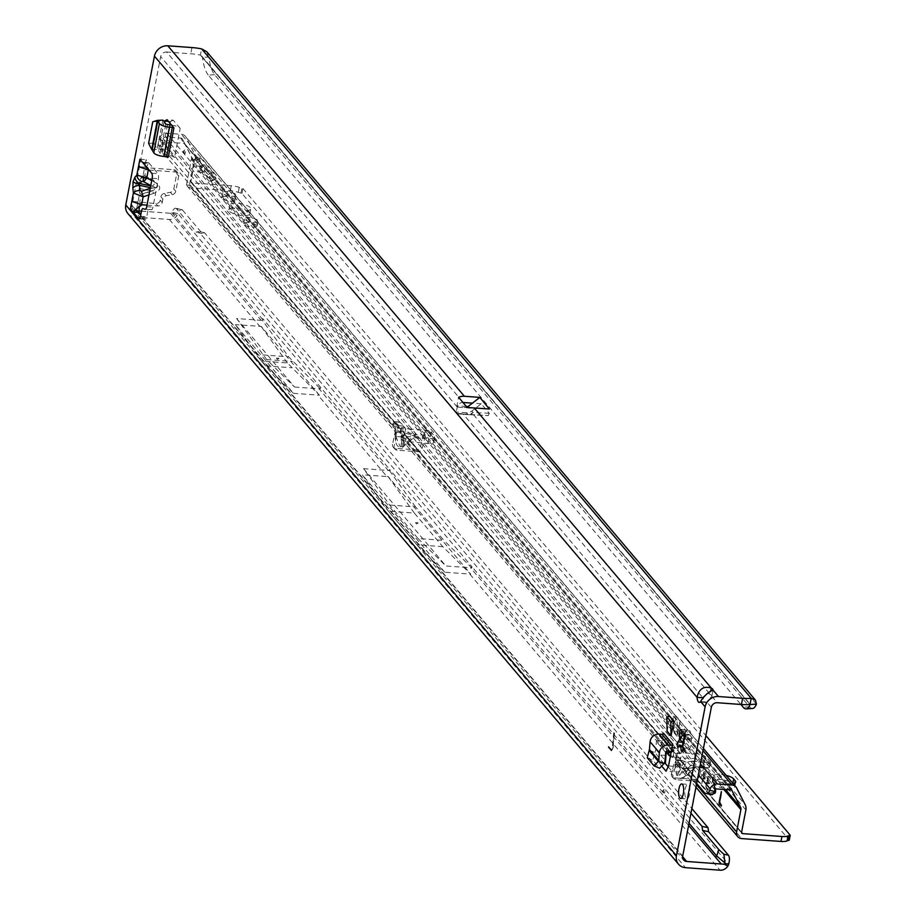 <?xml version="1.0" encoding="UTF-8"?>
<svg xmlns="http://www.w3.org/2000/svg" width="916" height="916" viewBox="0 0 916 916"><rect width="100%" height="100%" fill="white"/><g stroke="black" fill="none" stroke-linecap="round" stroke-linejoin="round"><path stroke-width="0.69" stroke-dasharray="4.58 3.44" d="M684.424 735.731A11.29 3.836 94.2 0 1 685.924 731.644L682.603 735.308M185.41 152.525A1.992 0.676 94.2 0 1 184.437 153.659A1.992 0.676 94.2 0 1 184.231 151.129A1.992 0.676 94.2 0 1 184.711 149.949A1.992 0.676 94.2 0 1 185.387 150.43A1.992 0.676 94.2 0 1 185.41 152.525M664.879 791.871A1.992 0.676 94.2 0 1 663.917 793.016A1.992 0.676 94.2 0 1 663.699 790.485A1.992 0.676 94.2 0 1 664.18 789.306A1.992 0.676 94.2 0 1 664.867 789.787A1.992 0.676 94.2 0 1 664.879 791.871M143.262 175.792L141.167 177.601L139.324 182.112L139.072 188.478L139.541 182.204L141.35 177.853L143.262 175.792L144.797 175.62L143.068 175.551L144.694 167.136L138.465 166.678M144.659 175.757L153.373 180.441L157.701 186.12L151.415 191.181C158.766 188.043 159.464 184.414 153.51 180.303L144.797 175.62L146.331 167.685L144.694 167.136L146.125 159.693L157.918 173.639A3.985 1.351 94.2 0 1 158.388 178.746L152.915 207.142A3.985 1.351 94.2 0 1 151.449 209.718A3.985 1.351 94.2 0 1 151.358 209.695L149.274 209.1A3.985 1.351 -85.8 0 0 149.171 209.077A3.985 1.351 -85.8 0 0 147.705 211.653L146.732 216.737A3.985 1.351 94.2 0 1 145.255 219.313A3.985 1.351 94.2 0 1 144.831 219.061L140.869 214.378M150.762 185.547L156.854 188.032L151.598 187.94A6.904 1.328 72.2 0 1 153.384 193.505C161.056 190.391 161.754 186.761 155.48 182.627L151.713 180.601M278.911 358.282L276.403 358.087L278.911 358.282M682.683 742.315L683.588 743.781A11.29 3.836 94.2 0 1 683.691 740.311M684.584 734.002L691.076 734.598L684.046 735.834A5.977 2.027 -85.8 0 0 683.027 734.632L687.218 730.052A11.29 3.836 94.2 0 1 691.076 734.598A2.656 0.905 94.2 0 1 691.385 738.101A11.29 3.836 94.2 0 1 689.05 750.238A2.656 0.905 94.2 0 1 688.065 752.025A2.656 0.905 94.2 0 1 687.756 751.83A11.29 3.836 94.2 0 1 685.34 751.338A11.29 3.836 94.2 0 1 683.909 747.284A2.656 0.905 94.2 0 1 683.576 743.849A2.656 0.905 94.2 0 1 683.588 743.781M685.924 731.644A2.656 0.905 94.2 0 1 685.935 731.575A2.656 0.905 94.2 0 1 686.92 729.857A2.656 0.905 94.2 0 1 687.218 730.052M689.542 794.218A7.305 2.485 94.2 0 1 686.851 798.947A7.305 2.485 94.2 0 1 685.214 789.1A7.305 2.485 94.2 0 1 687.916 784.382A7.305 2.485 94.2 0 1 689.542 794.218M707.69 693.229L710.14 694.282A7.969 2.45 -169.1 0 1 711.492 695.324A7.969 2.45 -169.1 0 1 711.847 696.286L713.037 690.08L711.835 696.297A7.969 2.45 -169.1 0 1 711.835 696.297L706.808 701.965A7.969 2.702 94.2 0 1 705.423 702.858A7.969 2.702 94.2 0 1 703.293 697.809L703.259 697.305M418.051 522.818L415.543 522.612L418.051 522.818M670.065 751.463L660.779 740.494A7.969 7.076 139.8 0 0 662.039 740.483L659.257 754.979L659.188 763.12L661.673 766.062M666.218 751.589L669.688 733.602A7.969 7.076 139.8 0 1 662.039 740.483L663.459 733.155M667.088 731.346L669.951 716.461M168.304 157.174L161.376 148.987L167.605 149.445L166.22 143.068L160.002 142.61L161.376 148.987M164.101 121.278L160.002 142.61M669.688 733.602L678.962 744.571L674.76 766.406L672.252 771.65L666.024 771.192M668.13 766.784L672.252 771.65M139.072 188.478L139.621 193.448L136.564 209.295L138.007 201.864L155.834 203.592A3.985 3.538 139.8 0 0 160.277 200.146L160.93 196.803A3.985 3.538 -40.2 0 1 164.388 193.413L170.353 192.314A3.985 3.538 139.8 0 0 173.811 188.925L176.742 173.685A3.985 3.538 139.8 0 0 173.719 169.689L147.671 167.788L148.014 168.83M139.118 212.306L136.564 209.295L130.347 208.848M139.896 159.235L146.125 159.693L144.694 167.136M463.141 414.021L458.309 413.895A7.431 2.53 -85.8 0 0 458.309 413.895L488.148 415.612L463.141 414.021L702.881 697.774M682.615 856.632L136.026 210.749A5.313 4.717 139.8 0 1 132.934 209.226A5.313 4.717 139.8 0 1 132.007 205.424L160.666 56.597A5.313 4.717 139.8 0 1 166.597 52.006L463.187 402.468M488.148 415.612L489.293 413.299L481.232 403.784L471.797 411.089A7.431 6.607 -40.2 0 1 466.473 412.761L467.664 414.169L457.473 413.425L456.294 412.017L457.244 407.059A5.313 4.717 -40.2 0 1 457.645 405.834A5.313 4.717 -40.2 0 1 462.935 402.445M457.473 413.425A7.431 2.53 -85.8 0 0 458.275 413.895L468.454 414.639A7.431 2.53 -85.8 0 0 468.5 414.639A7.431 7.431 0 0 0 468.626 414.65L468.626 414.65A7.431 5.794 -87.1 0 1 468.5 414.639A7.431 2.53 -85.8 0 1 467.664 414.169A7.431 6.607 139.8 0 0 472.988 412.486A7.431 5.794 -87.1 0 1 468.626 414.65L488.308 415.624M612.827 747.49A2.553 0.87 94.2 0 1 611.796 749.78A2.553 0.87 94.2 0 1 611.522 749.62L608.797 746.403L608.693 747.399L611.35 750.536A3.515 1.191 94.2 0 0 611.728 750.754A3.515 1.191 94.2 0 0 613.159 747.582L614.281 732.685L612.335 747.456A2.553 0.87 94.2 0 1 611.304 749.746A2.553 0.87 94.2 0 1 611.029 749.586L608.797 746.403M676.306 716.278L673.443 731.163L673.18 716.049L676.306 716.278L680.233 720.926L677.371 735.811L677.119 720.697L680.233 720.926M673.443 731.163L677.371 735.811M171.613 125.148A7.969 2.45 -169.1 0 1 180.166 128.355L174.521 157.621L167.605 149.445M180.166 128.355L173.239 120.179L167.01 119.721M168.429 121.393L170.376 121.53L173.239 120.179M170.376 121.53L170.032 123.294M169.712 124.977L166.22 143.068M139.885 193.345L141.167 194.478L139.885 193.345L139.324 188.375L151.346 190.963L141.098 194.261M146.331 167.685L147.671 167.788L146.663 167.181L147.877 169.449M389.689 505.048L415.601 506.937L443.916 540.406L418.017 538.505L389.689 505.048L363.538 468.649L445.897 565.974L470.561 567.771A1.328 1.179 139.8 0 0 472.003 566.798L389.644 469.473A1.328 1.179 -40.2 0 1 388.201 470.458L389.437 470.549L389.644 469.473L262.823 318.654L262.48 320.417L288.643 356.816L320.463 388.922L320.795 387.159M481.232 403.784L472.427 403.143M752.528 708.48A26.553 7.797 86.3 0 1 749.54 706.808L214.596 74.677A26.553 7.797 86.3 0 1 208.756 56.964L202.425 57.376L200.432 55.086A26.553 8.175 10.9 0 0 190.768 53.769L166.597 52.006M176.502 208.756A7.969 3.023 -77.6 0 0 175.746 208.264A7.969 3.023 -77.6 0 0 172.025 212.317L178.025 213.634A7.969 3.023 102.4 0 1 181.746 209.581A7.969 3.023 102.4 0 1 182.502 210.073L176.502 208.756L196.379 232.24L198.554 231.427L690.939 813.259M236.58 318.528L294.551 387.033L266.671 359.564L236.58 318.528L261.152 320.325A1.328 1.179 139.8 0 0 262.594 319.34L262.823 318.654M689.027 823.244L472.003 566.798L471.797 567.863L443.916 540.406M294.551 387.033L319.123 388.831A1.328 1.179 139.8 0 0 320.566 387.846M363.538 468.649L388.201 470.458L319.123 388.831L320.463 388.922M136.026 210.749L139.014 210.966M141.488 211.149L170.559 213.279A1.328 1.179 139.8 0 0 171.864 212.592L177.154 215.397L178.025 213.634L728.667 864.315M711.343 707.324L706.808 701.965L700.58 701.507M142.427 162.224L148.667 162.704L146.686 166.815L148.003 169.62M608.293 746.357L608.693 747.399M608.201 747.364L611.35 750.536M614.579 733.04L612.655 747.548A3.515 1.191 94.2 0 1 611.224 750.719A3.515 1.191 94.2 0 1 610.857 750.49M613.777 732.651L612.335 747.456M127.862 213.508A11.954 10.614 139.8 0 0 134.835 216.955L169.368 219.474A7.969 7.076 139.8 0 0 177.154 215.397M182.502 210.073L202.379 233.557L204.554 232.733L691.855 808.553M204.554 232.733L198.554 231.427M202.379 233.557L196.379 232.24M415.601 506.937L389.437 470.549M688.603 825.43L470.561 567.771L471.797 567.863M171.864 212.592L262.594 319.34M388.166 476.526L387.262 476.549L388.166 476.526L470.721 574.08L469.828 574.114L470.721 574.08M442.772 546.669L416.872 544.768L388.453 511.185L414.353 513.075L442.772 546.669L470.71 574.183M414.353 513.075L388.144 476.618M418.017 538.505L445.897 565.974M388.453 511.185L362.289 474.786L387.262 476.549M261.495 361.064L293.418 393.296L235.332 324.665L261.495 361.064L287.395 362.954L319.386 395.128L317.978 395.094L386.953 476.595M319.386 395.128L261.209 326.382L235.332 324.665M469.828 574.114L720.045 870.2M416.872 544.768L444.752 572.237L469.416 574.034M444.752 572.237L362.289 474.786M293.418 393.296L317.978 395.094M473.4 414.536L710.14 694.282L710.667 691.5M750.021 704.507L200.432 55.086L201.635 48.88M756.421 704.118L208.756 56.964L206.718 51.697M214.596 74.677L208.264 75.089L740.872 704.45M208.264 75.089A26.553 7.797 86.3 0 1 202.425 57.376L750.055 704.484M682.649 744.09L683.897 744.181A5.977 2.027 -85.8 0 0 684.515 740.975L691.385 738.101M681.779 734.54L683.027 734.632M683.909 747.284L683.118 747.135L683.909 747.284M681.985 746.529L687.756 751.83M689.05 750.238L683.897 744.181M683.267 740.884L684.515 740.975M262.743 354.916L288.643 356.816M170.559 213.279L261.152 320.325L262.48 320.417M266.671 359.564L292.582 361.465M260.213 326.417L261.209 326.382M287.395 362.954L261.186 326.497M318.39 395.174L319.363 395.243M265.537 365.827L291.437 367.728M466.336 406.464L456.947 405.777L458.584 397.304M468.511 407.551L458.137 407.185L456.947 405.777M458.137 407.185L468.958 408.009A0.801 0.618 -87.1 0 1 468.946 408.009L489.373 409.028L467.194 407.483M478.461 408.238L469.427 407.78A0.801 0.618 -87.1 0 1 468.958 408.009A0.801 0.801 0 0 0 468.958 408.009L468.855 407.964A0.801 0.71 139.8 0 0 469.427 407.78L469.267 407.597M466.473 412.761L456.294 412.017M146.995 205.127L157.792 205.917A3.985 3.538 139.8 0 0 162.246 202.47L162.888 199.127A3.985 3.538 -40.2 0 1 166.357 195.738L172.311 194.639A3.985 3.538 139.8 0 0 175.78 191.249L178.712 176.009A3.985 3.538 139.8 0 0 175.689 172.013L149.068 170.067M142.129 204.772L140.984 202.516L139.518 204.028L139.346 206.489M138.007 201.864L131.778 201.406M148.667 162.704L143.514 163.678M139.518 204.028L141.167 205.07M150.693 185.914L151.93 186.177A6.904 2.988 -61.7 0 0 155.48 182.627M141.167 177.601L153.51 180.303M659.188 763.12L664.111 763.486M665.451 755.425L659.257 754.979M678.962 744.571A7.969 7.076 -40.2 0 1 671.325 751.452M668.531 765.948L674.76 766.406M649.204 750.57L654.757 752.918L652.799 760.143L659.635 768.215M649.192 750.387L654.871 752.471L663.894 763.726M647.246 757.795L652.799 760.143M660.779 740.494L657.928 740.288L667.203 751.257M654.871 752.471A9.297 8.255 -40.2 0 0 655.753 749.277L656.417 741.571A1.328 1.179 -40.2 0 1 657.928 740.288M673.18 716.049L677.119 720.697M174.521 157.621A7.969 2.45 10.9 0 0 165.968 154.426A7.969 2.45 10.9 0 0 164.697 154.289L160.163 153.476L165.807 124.21M157.312 120.546L162.624 120.259L158.067 121.507L153.922 143.045L157.266 149.445L151.781 149.629M162.899 120.179L157.071 149.079L151.758 149.365M152.754 121.794L158.067 121.507M148.598 143.331L153.922 143.045M164.182 121.404L158.548 150.671A9.297 2.862 10.9 0 0 157.266 149.445M158.548 150.671L160.163 153.476M250.24 207.646A10.626 3.275 10.9 0 0 238.996 203.398A10.626 3.275 10.9 0 0 229.847 204.909A10.626 3.275 10.9 0 0 230.317 206.192A10.626 3.275 10.9 0 0 241.572 210.451A10.626 3.275 10.9 0 0 250.709 208.928A10.626 3.275 10.9 0 0 250.24 207.646M249.289 212.615A10.626 3.275 10.9 0 0 238.046 208.356A10.626 3.275 10.9 0 0 228.897 209.879A10.626 3.275 10.9 0 0 229.366 211.149A10.626 3.275 10.9 0 0 240.61 215.409A10.626 3.275 10.9 0 0 249.759 213.886A10.626 3.275 10.9 0 0 249.289 212.615M235.618 194.375A6.767 2.084 10.9 0 0 228.45 191.662A6.767 2.084 10.9 0 0 222.622 192.623A6.767 2.084 10.9 0 0 222.92 193.448A6.767 2.084 10.9 0 0 230.088 196.15A6.767 2.084 10.9 0 0 235.916 195.188A6.767 2.084 10.9 0 0 235.618 194.375M234.668 199.333A6.767 2.084 10.9 0 0 227.489 196.619A6.767 2.084 10.9 0 0 221.661 197.593A6.767 2.084 10.9 0 0 221.958 198.406A6.767 2.084 10.9 0 0 229.137 201.119A6.767 2.084 10.9 0 0 234.965 200.146A6.767 2.084 10.9 0 0 234.668 199.333M257.648 220.401A6.767 2.084 10.9 0 0 250.48 217.687A6.767 2.084 10.9 0 0 244.652 218.661A6.767 2.084 10.9 0 0 244.95 219.474A6.767 2.084 10.9 0 0 252.118 222.187A6.767 2.084 10.9 0 0 257.946 221.214A6.767 2.084 10.9 0 0 257.648 220.401M256.686 225.359A6.767 2.084 10.9 0 0 249.518 222.645A6.767 2.084 10.9 0 0 243.69 223.619A6.767 2.084 10.9 0 0 243.988 224.431A6.767 2.084 10.9 0 0 251.156 227.145A6.767 2.084 10.9 0 0 256.984 226.172A6.767 2.084 10.9 0 0 256.686 225.359M681.951 768.226L689.233 768.375A1.328 1.03 -102.5 0 0 688.706 768.318L688.706 768.318A1.328 1.03 -102.5 0 0 688.179 768.684L681.951 768.226L677.554 765.753A1.328 1.053 135.9 0 0 677.176 764.803L681.767 767.826L741.628 838.575M404.231 431.585L396.754 431.047A1.328 1.03 77.5 0 1 397.533 432.134L403.761 432.592L415.211 436.176L415.051 434.47L404.231 431.585L403.67 445.107L400.235 446.848L395.964 436.829L396.09 434.276L395.174 434.688C395.059 445.668 398.094 449.367 404.288 445.806L415.211 436.176L423.055 436.749L424.623 438.604L413.666 437.802L402.055 447.729L401.219 445.588L402.113 436.955L401.368 427.623L408.948 428.986C415.349 431.173 416.917 434.115 413.666 437.802M401.345 427.532L401.197 446.012L401.368 427.623L402.216 427.268M689.233 768.375L696.297 766.807L684.733 777.215C678.55 780.775 675.504 777.066 675.63 766.097L677.21 766.474C676.455 773.596 677.645 777.57 680.794 778.371L684.321 776.745L688.179 768.684L695.244 767.116L703.511 768.146L707.347 767.608A3.321 1.019 -169.1 0 0 709.625 767.07L710.576 762.112A3.321 1.019 10.9 0 0 710.369 761.643L705.549 756.822A7.969 2.45 10.9 0 0 695.427 753.628L673.97 752.528L673.02 751.704L670.409 752.402M686.244 762.204L681.996 760.36L679.42 764.642L678.527 773.276L679.363 775.405L690.973 765.49L692.244 761.104L686.244 762.204L680.05 775.119M704.759 777.867L704.599 779.15L703.03 778.096L701.805 783.615L703.568 772.795A1.992 0.676 94.2 0 1 704.301 771.501A1.992 0.676 94.2 0 1 704.518 771.627L706.167 774.341L703.957 773.264L703.58 776.47L705.263 777.902L704.518 779.104M705.022 779.138L703.774 777.707L702.148 782.756L704.06 772.829A1.992 0.676 94.2 0 1 704.793 771.547A1.992 0.676 94.2 0 1 705.011 771.673L706.58 773.528L705.847 774.73M721.281 806.114L721.739 805.141L720.091 802.427L721.854 791.607L719.701 801.969A1.992 0.676 -85.8 0 0 719.598 803.092M708.698 782.516L708.526 783.798L707.209 782.31L706.225 786.592L707.942 790.153L706.053 788.676A1.992 0.676 -85.8 0 1 705.824 786.123L707.495 777.444A1.992 0.676 94.2 0 1 708.228 776.15A1.992 0.676 94.2 0 1 708.446 776.276L710.095 778.989L707.896 777.913L707.518 781.119L709.19 782.55L708.457 783.753M708.95 783.787L707.461 782.779L706.717 786.626L708.366 789.34L707.633 790.542M708.125 790.577L706.557 788.722A1.992 0.676 -85.8 0 1 706.328 786.157L707.999 777.478A1.992 0.676 94.2 0 1 708.732 776.196A1.992 0.676 94.2 0 1 708.95 776.321L710.518 778.176L709.785 779.379M402.113 436.955L396.559 436.554L395.632 427.429L399.136 427.761L398.036 426.329L398.368 424.371A3.321 1.122 94.2 0 1 398.403 424.177A3.321 1.122 94.2 0 1 399.628 422.036A3.321 1.122 94.2 0 1 399.926 422.173L404.036 426.1A7.969 2.702 94.2 0 1 405.341 434.963L400.372 436.772L401.597 439.417L405.502 441.386L427.806 443.481A7.969 2.45 10.9 0 0 433.737 442.233A7.969 2.45 10.9 0 0 433.508 441.443L430.257 436.737L431.218 431.78A3.321 1.019 10.9 0 0 427.062 430.314L425.493 430.978L424.623 438.604L422.116 448.462A3.985 3.538 -40.2 0 1 417.707 451.68L397.12 450.18A3.985 3.538 -40.2 0 1 394.155 445.955L392.586 444.1A3.985 3.538 -40.2 0 0 395.552 448.313L416.139 449.825A3.985 3.538 -40.2 0 0 420.536 446.607L423.226 436.005L426.112 435.272A3.321 1.019 -169.1 0 1 430.257 436.737M395.632 427.429L394.704 431.23L393.056 425.963L393.388 424.005A3.321 1.122 94.2 0 1 393.422 423.81A3.321 1.122 94.2 0 1 394.647 421.669A3.321 1.122 94.2 0 1 394.945 421.807L399.055 425.734A7.969 2.702 94.2 0 1 400.361 434.596L405.341 434.963L673.077 751.326A7.969 2.702 94.2 0 1 675.687 747.582A7.969 2.702 94.2 0 1 676.535 748.086A7.969 2.702 94.2 0 1 676.672 748.269L680.496 753.719A3.321 1.122 94.2 0 1 680.783 758.093L680.382 759.959L681.298 761.185L677.932 761.013L676.672 759.971L673.867 764.242L679.42 764.642M709.625 767.07A3.321 1.019 -169.1 0 0 709.419 766.6L704.599 761.78A7.969 2.45 10.9 0 0 694.465 758.585L673.008 757.486L673.97 752.528L673.077 751.326L668.085 750.96A7.969 2.702 94.2 0 1 670.707 747.216A7.969 2.702 94.2 0 1 671.554 747.719A7.969 2.702 94.2 0 1 671.691 747.903L675.516 753.353A3.321 1.122 94.2 0 1 675.802 757.727L675.401 759.593L676.947 764.734L676.443 764.15L675.687 765.1L673.031 775.497A3.985 3.538 139.8 0 0 676.008 779.722L696.595 781.233A3.985 3.538 139.8 0 0 700.992 778.005L703.511 768.146L701.931 766.291L703.007 763.291L705.457 762.078L708.308 762.65A3.321 1.019 10.9 0 0 710.576 762.112M715.087 789.684L712.579 778.36L715.797 789.958A1.992 0.676 94.2 0 1 715.808 792.042A1.992 0.676 94.2 0 1 715.144 793.325L709.499 794.447M715.35 791.836L715.419 790.886M712.785 782.401L714.354 784.256A10.626 3.275 10.9 0 0 725.609 788.504A10.626 3.275 10.9 0 0 734.747 786.993A10.626 3.275 10.9 0 0 734.277 785.71L732.708 783.856A10.626 3.275 10.9 0 0 721.465 779.596A10.626 3.275 10.9 0 0 712.316 781.119A10.626 3.275 10.9 0 0 712.785 782.401L713.736 777.432L715.316 779.298A10.626 3.275 10.9 0 0 723.113 782.905A10.626 3.275 10.9 0 0 733.109 783.581M711.743 794.687L709.614 794.103L164.388 150.029L162.601 146.549L163.105 138.934A2.656 2.359 -40.2 0 1 165.979 136.976L180.704 138.053A2.656 2.359 -40.2 0 1 182.524 139.221L191.078 155.995A5.313 4.717 -40.2 0 1 191.112 156.064A5.313 4.717 -40.2 0 1 191.467 158.983L186.452 185.009A6.641 5.897 139.8 0 0 187.082 185.937A6.641 5.897 139.8 0 0 190.952 187.849L230.305 190.734A10.626 3.275 -169.1 0 1 238.274 192.337L241.95 193.448L789.271 840.19M425.493 430.978L423.226 436.005L425.058 434.86M187.082 185.937L395.208 431.814L392.586 444.1M190.952 187.849L396.754 431.047L395.701 432.226A1.328 1.271 -32.6 0 1 396.181 433.302L395.964 436.817L396.204 433.394L395.277 433.715A1.328 0.595 -54.2 0 0 395.701 432.226A6.641 5.897 139.8 0 1 395.208 431.814M186.452 185.009L189.383 185.284L393.056 425.963L398.036 426.329L399.136 427.761L191.913 182.891L231.256 185.765A10.626 3.275 -169.1 0 1 239.225 187.368L242.9 188.478L705.904 735.594M726.148 775.36A10.626 3.275 10.9 0 0 713.278 776.15A10.626 3.275 10.9 0 0 713.736 777.432M673.97 752.528L405.376 435.432L406.464 436.417L428.768 438.524A7.969 2.45 10.9 0 0 434.688 437.275A7.969 2.45 10.9 0 0 434.47 436.485L431.218 431.78M396.559 436.554L394.155 445.955M685.866 768.535L681.87 767.78L677.073 764.665A1.328 1.328 0 0 0 676.901 764.517L676.443 764.15A6.641 5.897 -40.2 0 0 676.947 764.562A1.328 0.595 -54.2 0 0 676.901 764.517A1.328 0.595 -54.2 0 0 675.733 765.123L677.313 765.501L677.21 766.474L677.313 765.501A1.328 1.053 136.1 0 0 676.947 764.562L677.176 764.803M695.954 787.256L676.512 764.288L676.947 764.734L677.932 761.013M690.973 765.49L701.931 766.291L699.423 776.15L700.992 778.005M673.867 764.242L671.462 773.642A3.985 3.538 139.8 0 0 674.428 777.867L695.015 779.367A3.985 3.538 139.8 0 0 699.423 776.15M696.481 784.508L675.401 759.593L680.382 759.959L741.571 832.404M408.948 428.986L427.062 430.314L426.112 435.272L415.051 434.47L403.67 445.107L404.288 445.806M191.913 182.891A1.328 1.179 139.8 0 1 190.906 181.563L195.2 159.247A9.297 8.255 -40.2 0 0 194.513 154.025L185.971 137.251L736.647 787.978M165.224 150.819L167.765 143.285A1.328 1.179 -40.2 0 1 169.208 142.312L183.933 143.388A1.328 1.179 -40.2 0 1 184.837 143.972L193.391 160.735A3.985 3.538 -40.2 0 1 193.677 162.979L189.383 185.284M745.876 809.973L204.921 170.742L199.94 170.387A7.305 2.485 94.2 0 1 198.222 171.99A7.305 2.485 94.2 0 1 196.219 165.979L195.623 163.391A7.305 0.687 60.3 0 1 194.135 159.533A7.305 0.687 60.3 0 1 194.238 159.544L195.589 160.151A10.626 0.996 60.3 0 1 196.39 160.907L208.001 174.613L211.585 181.242L199.631 167.25L199.917 168.429A7.305 0.687 60.3 0 1 199.951 168.498L204.543 165.876L204.921 170.742A7.305 2.485 94.2 0 1 203.203 172.345A7.305 2.485 94.2 0 1 201.199 166.346L200.215 160.769A7.305 0.687 60.3 0 1 198.726 156.911A7.305 0.687 60.3 0 1 198.829 156.922L200.18 157.529A10.626 0.996 60.3 0 1 200.982 158.285L212.592 171.99L216.176 178.62L204.222 164.628L204.508 165.807A7.305 0.687 60.3 0 1 204.543 165.876L745.2 804.752M714.812 790.451L712.076 778.325L715.19 789.523M713.461 793.565L710.06 794.321M708.938 794.08L709.19 793.21L714.24 792.077M164.388 150.029L159.796 149.022L158.594 145.678A5.313 2.015 102.4 0 1 159.018 139.598L159.51 138.144A6.641 5.897 -40.2 0 1 166.701 133.255L181.425 134.331A6.641 5.897 -40.2 0 1 185.295 136.244A6.641 5.897 -40.2 0 1 185.971 137.251M709.614 794.103L704.816 793.05M696.687 783.443L671.004 753.101M669.596 751.429L159.796 149.022M194.513 154.025L200.215 160.769L195.623 163.391L191.078 155.995M709.442 794.183L709.682 793.245L714.171 792.237M709.19 782.55L708.011 781.153L708.389 777.947L710.278 779.413M705.263 777.902L704.083 776.505L704.461 773.299L706.351 774.764M191.467 158.983L196.219 165.979L201.199 166.346L195.2 159.247M725.575 789.603L199.951 168.498L199.94 170.387L723.869 789.489M406.464 436.417L405.502 441.386L673.008 757.486L670.329 756.627M668.027 751.315L400.361 434.596L400.372 436.772M241.95 193.448L242.9 188.478M690.195 761.322L708.308 762.65L707.347 767.608L696.297 766.807A1.328 1.03 -102.5 0 0 695.244 767.116L684.321 776.745L684.733 777.215M703.007 763.291L703.809 767.562M395.598 432.066A1.328 1.271 -32.3 0 1 396.09 433.165L397.533 432.134M396.09 433.165L396.204 433.394A1.328 1.328 0 0 0 395.998 432.535L395.998 432.81M150.224 188.375L151.598 187.94L150.35 187.666M681.378 730.842L686.187 731.197M132.007 205.424L682.683 856.151M457.244 407.059L160.666 56.597M151.415 191.181L141.167 194.478L139.644 202.413M711.835 696.297L717.285 702.721M140.503 216.279L146.732 216.737M139.484 218.672L144.831 219.061M141.476 211.195L147.705 211.653M145.323 209.26L151.358 209.695M146.697 206.684L152.915 207.142M152.159 178.299L158.388 178.746M151.701 173.181L157.918 173.639M134.835 216.955L685.512 867.67M169.368 219.474L259.904 326.462M191.959 47.563L190.768 53.769M749.54 706.808L743.208 707.221M684.653 739.006L689.462 739.361M684.928 734.243L689.027 734.54M681.63 733.189L684.401 733.384M678.309 746.78L683.118 747.135M682.729 750.238L685.958 750.479M682.924 747.937L687.744 748.292M489.293 413.299L472.988 412.486L471.797 411.089M175.689 172.013L173.719 169.689M178.712 176.009L176.742 173.685M175.78 191.249L173.811 188.925M172.311 194.639L170.353 192.314M166.357 195.738L164.388 193.413M162.888 199.127L160.93 196.803M162.246 202.47L160.277 200.146M157.792 205.917L155.834 203.592M148.953 194.925L153.384 193.505M665.703 752.54L656.417 741.571M655.753 749.277L665.039 760.246M164.697 154.289L170.33 125.023M167.479 124.816L161.846 154.083M705.08 767.368L696.16 766.715A1.328 1.328 0 0 0 695.771 766.749L685.408 768.753M400.12 430.886L400.349 431.905M394.945 421.807L399.926 422.173M671.691 747.903L676.672 748.269M395.231 433.692A7.969 7.076 139.8 0 0 395.277 433.715L395.174 434.688M677.405 760.394L682.993 760.795M401.746 428.459L396.159 428.058M675.63 766.097L675.733 765.123A7.969 7.076 -40.2 0 1 675.687 765.1M182.524 139.221L184.837 143.972L731.747 790.233M731.151 790.016L183.933 143.388L180.704 138.053M165.979 136.976L169.208 142.312L716.427 788.939M714.984 789.913L167.765 143.285L163.105 138.934M162.601 146.549L158.594 145.678M162.613 140.388L159.018 139.598M199.917 168.429L204.508 165.807M194.238 159.544L198.829 156.922M199.631 167.25L204.222 164.628M211.23 180.956L215.821 178.334M208.001 174.613L212.592 171.99M196.39 160.907L200.982 158.285M195.589 160.151L200.18 157.529M675.802 757.727L680.783 758.093M675.516 753.353L680.496 753.719M399.055 425.734L404.036 426.1M393.388 424.005L398.368 424.371M190.906 181.563L398.036 426.329M680.382 759.959L741.582 832.278M702.996 750.662L181.425 134.331M166.701 133.255L700.442 763.955M159.51 138.144L698.336 774.867M433.508 441.443L434.47 436.485M427.806 443.481L428.768 438.524M704.599 761.78L705.549 756.822M694.465 758.585L695.427 753.628M709.419 766.6L710.369 761.643M240.954 193.242L241.904 188.284M238.274 192.337L239.225 187.368M230.305 190.734L231.256 185.765M671.462 773.642L673.031 775.497M422.116 448.462L420.536 446.607M674.428 777.867L676.008 779.722M695.015 779.367L696.595 781.233M417.707 451.68L416.139 449.825M397.12 450.18L395.552 448.313M678.527 773.276L684.08 761.7M402.742 447.443L402.903 427.383M714.354 784.256L715.316 779.298M734.277 785.71L734.792 783.043M732.708 783.856L732.823 783.249M184.711 149.949L182.948 151.69L184.437 153.659M664.18 789.306L662.428 791.046L663.917 793.016M278.865 358.557L277.422 359.427L276.403 358.087M680.691 729.399L686.92 729.857M680.622 798.489L686.851 798.947M418.017 523.093L416.562 523.963L415.543 522.612M699.206 702.4L705.423 702.858M139.026 218.855L145.255 219.313M145.22 209.26L151.449 209.718M132.934 209.226L683.611 859.941M175.746 208.264L181.746 209.581M201.657 55.99L750.307 704.461M681.687 783.924L687.916 784.382M677.943 746.975L683.634 747.387M681.836 751.578L688.065 752.025M178.013 173.158L176.044 170.834M146.938 167.548L147.007 166.059M139.461 204.875L137.858 207.646M142.747 162.59L148.529 162.613M681.367 746.082L685.34 751.338M228.897 209.879L229.847 204.909M221.661 197.593L222.622 192.623M243.69 223.619L244.652 218.661M394.647 421.669L399.628 422.036M676.672 759.971L681.996 760.36M692.244 761.104L705.457 762.078M731.918 790.393L184.7 143.766M194.135 159.533L198.726 156.911M199.39 167.055L203.982 164.433M211.585 181.242L216.176 178.62M670.707 747.216L675.687 747.582M198.222 171.99L203.203 172.345M703.419 748.498L185.295 136.244M401.586 439.417L666.138 752.025M405.651 435.993L673.237 752.196M191.135 182.513L398.311 427.325M680.565 760.852L741.811 833.228M433.737 442.233L434.688 437.275M193.413 160.792L191.112 156.064M672.104 776.711L673.684 778.577M394.796 449.035L393.227 447.168M256.984 226.172L257.946 221.214M234.965 200.146L235.916 195.188M249.759 213.886L250.709 208.928M734.747 786.993L735.708 782.035M712.316 781.119L713.278 776.15"/><path stroke-width="1.37" d="M682.603 735.308L681.115 736.968A5.977 2.027 -85.8 0 0 680.737 738.491A5.977 2.027 -85.8 0 0 680.508 740.174L683.015 742.681M683.691 740.311A11.29 3.836 94.2 0 1 684.149 736.991A11.29 3.836 94.2 0 1 684.424 735.731M143.411 177.361L143.217 181.494A6.904 2.988 -61.7 0 0 146.766 177.944L136.839 175.093L134.938 177.154A6.904 5.977 42.8 0 0 139.908 183.589L141.82 181.528A6.904 5.977 -137.2 0 1 136.839 175.093L139.896 159.235L151.701 173.181A3.985 1.351 94.2 0 1 152.159 178.299L146.697 206.684A3.985 1.351 94.2 0 1 145.22 209.26A3.985 1.351 94.2 0 1 145.129 209.249L143.045 208.642A3.985 1.351 -85.8 0 0 142.953 208.619A3.985 1.351 -85.8 0 0 141.476 211.195L140.503 216.279A3.985 1.351 94.2 0 1 139.026 218.855A3.985 1.351 94.2 0 1 138.602 218.603L133.267 212.306L134.549 210.199L138.969 211.504L139.118 212.306L133.267 212.306L130.347 208.848L131.778 201.406L141.614 204.737L146.995 205.127M134.938 177.154L133.106 181.654L132.843 188.02A6.904 3.114 -6.4 0 1 139.576 185.341L138.694 184.116L139.908 183.589L150.693 185.914M679.878 736.876L679.592 733.04A2.656 0.905 94.2 0 1 679.706 731.117A2.656 0.905 94.2 0 1 680.691 729.399A2.656 0.905 94.2 0 1 681.378 730.842L681.779 734.54A5.977 2.027 94.2 0 1 682.798 735.743L684.206 734.197A2.656 0.905 94.2 0 1 684.584 734.002A2.656 0.905 94.2 0 1 685.305 736.063A2.656 0.905 94.2 0 1 684.653 739.006L683.267 740.884A5.977 2.027 94.2 0 1 682.649 744.09L682.924 747.937A2.656 0.905 94.2 0 1 681.836 751.578A2.656 0.905 94.2 0 1 681.138 750.124L680.737 746.437A5.977 2.027 94.2 0 1 679.729 745.235L678.309 746.78A2.656 0.905 94.2 0 1 677.943 746.975A2.656 0.905 94.2 0 1 677.348 743.391A2.656 0.905 94.2 0 1 677.874 741.96L679.26 740.082A5.977 2.027 94.2 0 1 679.489 738.399A5.977 2.027 94.2 0 1 679.878 736.876L681.115 736.968M683.313 793.76A7.305 2.485 94.2 0 1 680.622 798.489A7.305 2.485 94.2 0 1 678.985 788.653A7.305 2.485 94.2 0 1 681.687 783.924A7.305 2.485 94.2 0 1 683.313 793.76M712.682 689.118A7.969 2.45 -169.1 0 1 713.037 690.08A7.969 2.45 -169.1 0 1 713.037 690.092C708.503 691.855 704.347 695.656 700.58 701.507A7.969 2.702 94.2 0 1 699.206 702.4A7.969 2.702 94.2 0 1 697.065 697.351C698.942 688.878 703.706 685.786 711.331 688.076A7.969 2.45 -169.1 0 1 712.682 689.118M688.603 825.43L721.247 863.994L723.755 864.177A1.328 1.179 139.8 0 0 724.155 864.154L727.831 866.124A7.969 7.076 -40.2 0 1 720.045 870.2L685.512 867.67A11.954 10.614 -40.2 0 1 678.55 864.235L127.862 213.508A11.954 10.614 139.8 0 1 125.778 204.966L154.438 56.139A11.954 10.614 139.8 0 1 167.8 45.8L191.959 47.563A26.553 8.175 10.9 0 1 201.635 48.88L206.718 51.697L755.448 700.122L756.421 704.118A26.553 7.797 86.3 0 1 752.528 708.48L746.197 708.892A26.553 7.797 -93.7 0 0 750.09 704.53L756.421 704.118M721.247 863.994L686.714 861.475A5.313 4.717 -40.2 0 1 683.611 859.941A5.313 4.717 -40.2 0 1 682.683 856.151L711.343 707.324A5.313 4.717 -40.2 0 1 717.285 702.721L741.445 704.496A26.553 8.175 10.9 0 0 750.021 704.507L751.212 698.313A26.553 8.175 10.9 0 1 742.636 698.29L718.476 696.526A11.954 10.614 -40.2 0 0 705.114 706.866L676.455 855.693A11.954 10.614 -40.2 0 0 678.55 864.235M672.745 744.124A1.328 1.179 -40.2 0 1 671.256 745.269L661.97 734.3A1.328 1.179 139.8 0 0 663.459 733.155L672.745 744.124L668.531 765.948L666.024 771.192L661.673 766.062M669.951 716.461L673.89 721.11L671.027 735.995L667.088 731.346L666.848 716.873L669.951 716.461M171.613 125.148L173.937 127.897L168.304 157.174L163.804 156.407A7.969 2.45 -169.1 0 1 153.774 152.777L159.407 123.511L157.792 120.706A2.656 0.813 10.9 0 0 157.415 120.362L162.899 120.179A9.297 2.862 10.9 0 1 164.182 121.404L165.807 124.21L170.33 125.023A7.969 2.45 -169.1 0 1 171.613 125.148L167.01 119.721L164.101 121.278M666.218 751.589L665.417 763.578L668.13 766.784M140.869 214.378L139.118 212.306M170.032 123.294L169.712 124.977M132.843 188.02L133.393 192.99L143.136 196.803A6.904 1.328 -107.8 0 0 141.339 191.238L140.125 190.31L139.576 185.341L150.35 187.666M149.068 170.067L138.465 166.678L139.896 159.235M715.27 856.929A1.328 1.179 139.8 0 0 716.701 855.956L718.842 849.624L723.915 854.216L728.46 855.212A7.969 3.023 102.4 0 1 728.667 864.315L725.025 863.525L723.915 854.216M464.378 396.262L479.847 397.395L489.373 409.028L467.194 407.483L458.584 397.304A11.954 10.614 -40.2 0 1 464.378 396.262L167.8 45.8M462.935 402.445A5.313 4.717 -40.2 0 1 463.187 402.468L472.427 403.143L468.236 406.383A0.801 0.71 -40.2 0 1 467.675 406.567L466.336 406.464M703.259 697.305L707.69 693.229M489.373 409.028L478.461 408.238M690.939 813.259L702.034 826.369L702.583 830.411L718.842 849.624M139.014 210.966L141.488 211.149M154.438 56.139L697.065 697.351L703.293 697.809M691.855 808.553L708.034 827.686L708.583 831.728L728.46 855.212M708.583 831.728L702.583 830.411M708.034 827.686L702.034 826.369M724.155 864.154A1.328 1.179 139.8 0 0 725.037 863.536M728.667 864.315L727.831 866.124M710.667 691.5L711.331 688.076L474.248 407.929M201.635 48.88L751.212 698.313L755.448 700.122M740.872 704.45L743.208 707.221A26.553 7.797 -93.7 0 0 746.197 708.892M682.798 735.743L684.046 735.834M679.26 740.082L680.508 740.174M679.729 745.235L680.966 745.326A5.977 2.027 -85.8 0 0 681.367 746.082A5.977 2.027 -85.8 0 0 681.985 746.529L680.737 746.437M683.118 747.135L680.966 745.326M479.847 397.395L472.427 403.143M725.14 863.158L716.701 855.956L689.027 823.244M147.671 167.788L148.816 170.044M142.827 162.693L146.938 167.548M139.346 206.489L138.969 211.504M142.129 204.772L134.549 210.199M140.125 190.31A6.904 3.114 -6.4 0 0 133.393 192.99L130.347 208.848M664.111 763.486L665.417 763.578M671.325 751.452A7.969 7.076 -40.2 0 1 670.065 751.463L667.203 751.257A1.328 1.179 139.8 0 0 665.703 752.54L665.039 760.246A9.297 8.255 -40.2 0 1 664.157 763.44L659.635 768.215L654.081 765.868L658.341 761.368L663.894 763.726M671.256 745.269L668.405 745.063A7.969 7.076 139.8 0 0 659.394 752.734L650.108 741.765L649.444 749.471A2.656 2.359 -40.2 0 1 649.192 750.387L647.246 757.795L654.081 765.868M649.204 750.57L658.341 761.368L664.157 763.44M649.444 749.471L658.718 760.44L659.394 752.734M658.718 760.44A2.656 2.359 -40.2 0 1 658.467 761.356M650.108 741.765A7.969 7.076 -40.2 0 1 659.119 734.094L668.405 745.063M661.97 734.3L659.119 734.094M671.027 735.995L670.775 721.522L673.89 721.11M666.848 716.873L670.775 721.522M164.147 121.072L168.429 121.393M157.415 120.362L152.754 121.794L148.598 143.331L151.781 149.629A2.656 0.813 10.9 0 1 152.148 149.972L153.774 152.777M159.407 123.511A7.969 2.45 10.9 0 0 169.449 127.141L163.804 156.407M166.666 156.613L172.3 127.347L169.449 127.141M172.3 127.347L173.937 127.897M721.316 805.954L719.598 802.393L721.35 791.573L719.197 801.924A1.992 0.676 -85.8 0 0 719.426 804.488L721.316 805.954M715.19 789.523L715.304 789.924A1.992 0.676 94.2 0 1 715.316 792.008A1.992 0.676 94.2 0 1 714.652 793.29L713.461 793.565M714.171 792.237L715.35 791.836M714.24 792.077L714.812 790.451M705.904 735.594L790.222 835.232L789.271 840.19L787.107 840.877A10.626 3.275 -169.1 0 1 780.982 841.449L741.628 838.575A6.641 5.897 -40.2 0 1 737.758 836.663A6.641 5.897 -40.2 0 1 736.601 831.923L740.895 809.607A3.985 3.538 139.8 0 0 740.609 807.374L725.575 789.603M733.109 783.581A10.626 3.275 10.9 0 0 735.708 782.035A10.626 3.275 10.9 0 0 735.239 780.753L733.659 778.898A10.626 3.275 10.9 0 0 726.148 775.36M790.222 835.232L788.058 835.919A10.626 3.275 -169.1 0 1 781.943 836.491L742.59 833.617A1.328 1.179 -40.2 0 1 741.582 832.278L745.876 809.973A9.297 8.255 139.8 0 0 745.2 804.752L736.647 787.978A6.641 5.897 139.8 0 0 735.972 786.97A6.641 5.897 139.8 0 0 732.102 785.058L717.377 783.982A6.641 5.897 139.8 0 0 710.186 788.871L709.694 790.325A5.313 2.015 102.4 0 1 706.992 793.657A5.313 2.015 102.4 0 1 706.946 793.645L704.816 793.05L696.687 783.443M731.747 790.233L740.609 807.374M710.06 794.321L708.938 794.08M732.056 790.6A1.328 1.179 139.8 0 0 731.151 790.016L716.427 788.939A1.328 1.179 139.8 0 0 714.984 789.913L714.491 791.378A5.313 2.015 102.4 0 1 711.789 794.699A5.313 2.015 102.4 0 1 711.743 794.687L707.026 793.657M671.004 753.101L669.596 751.429M714.915 790.852L715.087 789.684M719.598 803.092A1.992 0.676 -85.8 0 0 719.93 804.523L721.281 806.114M670.409 752.402L668.016 753.044L668.085 750.96M670.329 756.627L668.016 753.044M133.106 181.654A6.904 2.13 10.9 0 0 138.694 184.116M677.874 741.96L682.683 742.315M125.778 204.966L676.455 855.693M705.114 706.866L700.58 701.507M148.953 194.925L143.136 196.803L141.614 204.737M148.3 170.01L146.766 177.944L151.713 180.601M718.476 696.526L713.037 690.092M686.714 861.475L682.615 856.632M138.602 218.603L139.484 218.672M742.636 698.29L741.445 704.496M684.206 734.197L684.928 734.243M679.592 733.04L681.63 733.189M681.138 750.124L682.729 750.238M467.675 406.567L468.511 407.551M469.267 407.597L468.236 406.383M141.82 181.528L142.781 181.334M143.217 181.494L150.762 185.547M150.224 188.375L141.339 191.238M157.792 120.706L152.148 149.972M157.312 120.546L151.758 149.365M742.59 833.617L741.571 832.404M696.481 784.508L736.601 831.923M723.869 789.489L740.895 809.607M732.102 785.058L702.996 750.662M700.442 763.955L717.377 783.982M698.336 774.867L710.186 788.871M714.491 791.378L709.694 790.325M780.982 841.449L781.943 836.491M787.107 840.877L788.058 835.919M788.504 840.27L789.455 835.3M734.792 783.043L735.239 780.753M732.823 783.249L733.659 778.898M695.954 787.256L737.758 836.663M735.972 786.97L703.419 748.498M711.789 794.699L706.992 793.657M666.138 752.025L669.184 755.62"/></g></svg>
